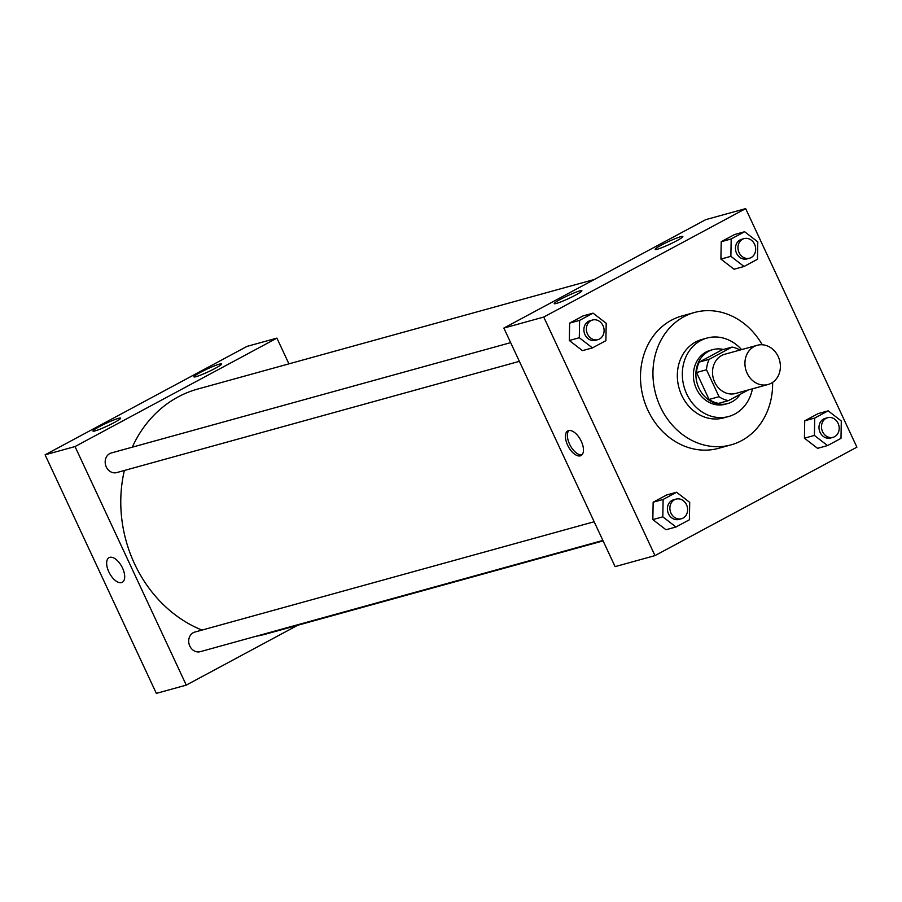 <?xml version="1.0" encoding="UTF-8"?>
<svg xmlns="http://www.w3.org/2000/svg" width="902" height="902" viewBox="0 0 902 902"><rect width="100%" height="100%" fill="white"/><g stroke="black" fill="none" stroke-linecap="round" stroke-linejoin="round"><path stroke-width="1.35" d="M747.127 373.236A20.34 17.521 -105.4 0 1 757.24 345.286A20.34 17.521 -105.4 0 1 779.542 360.225A20.34 17.521 -105.4 0 1 768.076 384.5A20.34 17.521 -105.4 0 1 747.127 373.236M768.076 384.5L735.66 393.464A20.34 17.521 -105.4 0 1 714.711 382.189A20.34 17.521 -105.4 0 1 724.825 354.238L757.24 345.286M696.524 372.526A27.319 23.531 -105.4 0 1 699.253 362.074L722.04 349.841L732.007 347.09L709.22 359.323A27.319 23.531 -105.4 0 0 706.491 369.775L696.524 372.526L709.073 399.451A27.319 23.531 -105.4 0 0 718.511 403.363L728.478 400.612L748.299 389.968M732.007 347.09A27.319 23.531 -105.4 0 1 739.967 350.055M706.491 369.775L719.052 396.688A27.319 23.531 -105.4 0 0 728.478 400.612M699.253 362.074L709.22 359.323M709.073 399.451L719.052 396.688M723.381 349.469A27.973 24.083 74.6 0 0 712.817 349.638A27.973 24.083 74.6 0 0 708.51 351.374A27.973 24.083 74.6 0 0 697.877 385.594A27.973 24.083 74.6 0 0 727.722 403.566A27.973 24.083 74.6 0 0 740.147 394.343M727.722 403.566L725.231 404.254A27.973 24.083 -105.4 0 1 696.423 388.762A27.973 24.083 -105.4 0 1 706.018 352.062A27.973 24.083 -105.4 0 1 710.325 350.326L712.817 349.638M741.602 349.604A40.691 35.031 74.6 0 0 706.942 338.07A40.691 35.031 74.6 0 0 700.662 340.595A40.691 35.031 74.6 0 0 685.216 390.363A40.691 35.031 74.6 0 0 728.613 416.51A40.691 35.031 74.6 0 0 752.437 388.83M706.942 338.07L701.959 339.456A40.691 35.031 74.6 0 0 695.679 341.971A40.691 35.031 74.6 0 0 680.221 391.739A40.691 35.031 74.6 0 0 723.629 417.897L728.613 416.51M762.235 344.767A68.665 59.126 74.6 0 0 694.506 312.487A68.665 59.126 74.6 0 0 683.908 316.737A68.665 59.126 74.6 0 0 657.829 400.725A68.665 59.126 74.6 0 0 731.082 444.855A68.665 59.126 74.6 0 0 772.619 382.392M731.082 444.855L718.612 448.305A68.665 59.126 -105.4 0 1 647.907 410.263A68.665 59.126 -105.4 0 1 671.449 320.187A68.665 59.126 -105.4 0 1 682.036 315.937L694.506 312.487M745.661 208.621L543.748 317.053L654.987 555.609L856.9 447.178L745.661 208.621L705.77 219.637L503.857 328.08L543.748 317.053M593.054 313.141L583.087 315.892L569.636 323.119L569.32 340.494L582.466 350.641L592.445 347.89L605.885 340.663L606.2 323.288L593.054 313.141L579.603 320.368L579.298 337.743L592.445 347.89M744.646 231.735L734.668 234.486L721.217 241.713L720.912 259.088L734.048 269.236L744.026 266.485L757.477 259.257L757.781 241.883L744.646 231.735L731.195 238.951L730.879 256.326L744.026 266.485M828.16 410.838L818.182 413.59L804.731 420.817L804.426 438.192L817.573 448.339L827.54 445.577L840.991 438.361L841.295 420.986L828.16 410.838L814.709 418.054L814.405 435.429L827.54 445.577M676.568 492.244L666.601 494.995L653.149 502.222L652.845 519.597L665.98 529.745L675.959 526.993L689.41 519.766L689.714 502.391L676.568 492.244L663.117 499.46L662.812 516.835L675.959 526.993M503.857 328.08L615.096 566.636L654.987 555.609M568.553 430.604A13.992 6.979 61.8 0 1 580.956 440.616A13.992 6.979 61.8 0 1 581.057 455.544A13.992 6.979 61.8 0 1 568.294 446.524A13.992 6.979 61.8 0 1 567.82 430.897A13.992 6.979 61.8 0 1 568.553 430.604M568.88 430.525A13.992 6.979 -118.2 0 0 570.244 445.475A13.992 6.979 -118.2 0 0 581.948 454.856M661.527 245.028A15.255 1.488 155 0 1 675.361 238.579A15.255 1.488 155 0 1 682.837 236.516A15.255 1.488 155 0 1 669.634 244.307A15.255 1.488 155 0 1 655.179 249.414A15.255 1.488 155 0 1 661.527 245.028M560.57 299.25A15.255 1.488 155 0 1 574.405 292.789A15.255 1.488 155 0 1 581.88 290.726A15.255 1.488 155 0 1 568.677 298.528A15.255 1.488 155 0 1 554.223 303.624A15.255 1.488 155 0 1 560.57 299.25M202.014 630.092A127.159 109.48 -105.4 0 1 134.522 563.75A127.159 109.48 -105.4 0 1 124.375 470.472M132.278 447.178A127.159 109.48 -105.4 0 1 197.73 389.055L594.35 279.473M603.1 540.896L265.459 634.185A127.159 109.48 -105.4 0 1 256.021 636.271M594.17 521.739L194.855 632.065A10.17 8.761 74.6 0 0 189.116 644.208A10.17 8.761 74.6 0 0 200.267 651.672L602.886 540.445M519.372 361.341L116.753 472.58A10.17 8.761 -105.4 0 1 106.278 466.943A10.17 8.761 -105.4 0 1 111.329 452.962L510.656 342.647M75.024 446.558L276.925 338.126L247.013 346.391L45.1 454.822L75.024 446.558L186.263 685.114L297.671 625.278M288.933 363.856L276.925 338.126M219.4 364.137A15.255 1.488 155 0 1 221.576 363.946A15.255 1.488 155 0 1 208.385 371.748A15.255 1.488 155 0 1 193.919 376.844A15.255 1.488 155 0 1 200.267 372.458A15.255 1.488 155 0 1 219.4 364.137M95.15 430.874A15.255 1.488 155 0 1 92.962 431.066A15.255 1.488 155 0 1 99.321 426.68A15.255 1.488 155 0 1 113.156 420.231A15.255 1.488 155 0 1 120.62 418.167A15.255 1.488 155 0 1 110.991 424.244A15.255 1.488 155 0 1 95.15 430.874M45.1 454.822L156.339 693.379L186.263 685.114M109.063 557.639A13.992 6.979 -118.2 0 0 108.826 571.857A13.992 6.979 61.8 0 1 109.063 557.65A13.992 6.979 61.8 0 1 121.826 566.659A13.992 6.979 61.8 0 1 122.3 582.286A13.992 6.979 61.8 0 1 108.826 571.857A13.992 6.979 -118.2 0 0 122.3 582.286M681.461 518.729L678.969 519.417A10.17 8.761 -105.4 0 1 668.495 513.79A10.17 8.761 -105.4 0 1 673.557 499.809L676.049 499.122A10.17 8.761 -105.4 0 1 687.2 506.597A10.17 8.761 -105.4 0 1 681.461 518.729A10.17 8.761 -105.4 0 1 670.987 513.103A10.17 8.761 -105.4 0 1 676.049 499.122M666.601 494.995L653.149 502.222L663.117 499.46M653.149 502.222L652.845 519.597L662.812 516.835M652.845 519.597L665.98 529.745M833.053 437.323L830.562 438.011A10.17 8.761 -105.4 0 1 820.087 432.374A10.17 8.761 -105.4 0 1 825.138 418.404L827.63 417.716A10.17 8.761 -105.4 0 1 838.781 425.192A10.17 8.761 -105.4 0 1 833.053 437.323A10.17 8.761 -105.4 0 1 822.579 431.686A10.17 8.761 -105.4 0 1 827.63 417.716M818.182 413.59L804.731 420.817L814.709 418.054M804.731 420.817L804.426 438.192L814.405 435.429M804.426 438.192L817.573 448.339M597.947 339.626L595.455 340.325A10.17 8.761 -105.4 0 1 584.981 334.687A10.17 8.761 -105.4 0 1 590.043 320.706L592.535 320.018A10.17 8.761 -105.4 0 1 603.686 327.494A10.17 8.761 -105.4 0 1 597.947 339.626A10.17 8.761 -105.4 0 1 587.473 333.999A10.17 8.761 -105.4 0 1 592.535 320.018M583.087 315.892L569.636 323.119L579.603 320.368M569.636 323.119L569.32 340.494L579.298 337.743M569.32 340.494L582.466 350.641M749.539 258.22L747.048 258.908A10.17 8.761 -105.4 0 1 736.573 253.282A10.17 8.761 -105.4 0 1 741.624 239.301L744.116 238.613A10.17 8.761 -105.4 0 1 755.267 246.088A10.17 8.761 -105.4 0 1 749.539 258.22A10.17 8.761 -105.4 0 1 739.065 252.583A10.17 8.761 -105.4 0 1 744.116 238.613M734.668 234.486L721.217 241.713L731.195 238.951M721.217 241.713L720.912 259.088L730.879 256.326M720.912 259.088L734.048 269.236"/></g></svg>
